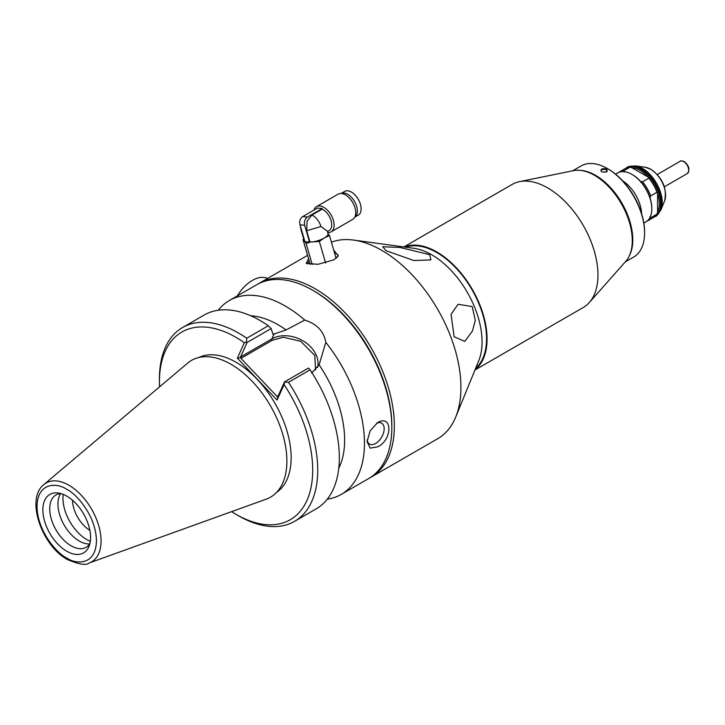 <?xml version="1.0" encoding="UTF-8"?>
<svg xmlns="http://www.w3.org/2000/svg" width="725" height="725" viewBox="0 0 725 725"><rect width="100%" height="100%" fill="white"/><g stroke="black" fill="none" stroke-linecap="round" stroke-linejoin="round"><path stroke-width="1.09" d="M333.745 250.207L338.312 255.825L333.835 259.849L318.03 264.29L306.222 263.438L308.578 258.716M307.291 263.891L309.185 260.801M334.352 252.291L337.886 254.711L337.768 256.623M336.917 257.574A15.986 5.102 -16.2 0 0 335.82 257.33M455.717 417.038L478.754 360.715A71.104 41.053 -120 0 0 482.062 341.91A71.104 41.053 -120 0 0 413.848 248.294L353.546 240.075A111.922 64.616 60 0 1 381.785 250.361A111.922 64.616 60 0 1 460.928 387.44A111.922 64.616 60 0 1 455.717 417.038A111.922 64.616 60 0 1 437.746 438.679L371.173 477.113A111.922 64.616 60 0 1 369.895 477.82M451.059 314.333L458.055 304.273L472.202 306.566L475.283 320.332L472.501 330.953L464.752 341.439L454.131 336.744L451.059 314.333M258 284.01A111.922 64.616 60 0 1 259.251 283.257A111.922 64.616 60 0 1 315.212 288.804A111.922 64.616 60 0 1 388.328 387.431A111.922 64.616 60 0 1 371.173 477.113M331.407 242.186A111.922 64.616 60 0 1 353.546 240.075M386.144 250.75L382.7 246.727L400.028 247.488L429.653 254.638L430.94 259.903L413.921 260.547L386.144 250.75M475.654 368.3A70.352 40.618 -120 0 0 481.645 310.989A70.352 40.618 -120 0 0 436.812 252.536A70.352 40.618 -120 0 0 405.728 247.189M474.948 370.022L583.244 307.5A71.059 41.026 -120 0 0 589.325 302.497L625.811 261.29A53.297 30.767 -120 0 0 627.877 217.699A53.297 30.767 -120 0 0 594.591 175.368A53.297 30.767 -120 0 0 573.475 170.647L519.553 181.64A71.059 41.026 -120 0 0 512.176 184.413L403.888 246.935M589.325 302.497A71.059 41.026 -120 0 0 592.089 244.37A71.059 41.026 -120 0 0 547.71 187.929A71.059 41.026 -120 0 0 519.553 181.64M404.26 246.989A71.059 41.026 60 0 1 436.812 251.956A71.059 41.026 60 0 1 482.424 311.968A71.059 41.026 60 0 1 475.093 369.668M313.327 290.616A110.146 63.592 60 0 1 391.835 426.599M600.943 170.756L601.877 169.523L606.399 169.423L607.342 170.756L606.399 172.133M601.623 171.888C600.055 169.152 601.732 168.182 606.653 168.988L606.508 172.088L601.623 171.888M572.687 170.81L581.115 165.943A52.59 30.359 60 0 1 607.405 168.553A52.59 30.359 60 0 1 644.588 232.961A52.59 30.359 60 0 1 633.695 257.031L625.276 261.897M579.701 170.312A52.59 30.359 60 0 1 632.78 239.776A52.59 30.359 60 0 1 629.209 256.07M607.405 168.553L608.157 168.988A51.52 29.743 60 0 1 644.588 232.091L644.588 232.961M300.34 225.946L300.83 229.1A12.434 3.969 -16.2 0 0 301.5 229.952M300.83 229.1L304.165 240.573A12.434 3.969 -16.2 0 0 304.418 241.044L306.095 243.428L312.23 264.516M327.437 231.511L329.168 230.514A12.434 7.178 60 0 0 331.08 220.545A12.434 7.178 60 0 0 322.951 209.588A12.434 7.178 60 0 0 322.127 209.153L311.94 215.035L312.765 215.47A12.434 7.178 60 0 1 320.921 226.526L327.319 231.121L328.053 233.622M325.607 263.003L319.326 241.398L324.265 237.999A12.434 3.969 -16.2 0 0 327.8 233.151L329.476 235.543L324.265 237.999A12.434 3.969 -16.2 0 1 312.575 241.951L305.171 241.815M313.961 210.114A14.563 8.41 60 0 1 316.535 206.625A14.563 8.41 60 0 1 319.961 205.982A14.563 8.41 60 0 1 323.821 207.341A14.563 8.41 60 0 1 333.337 220.183A14.563 8.41 60 0 1 331.108 231.855A14.563 8.41 60 0 1 327.718 232.498M307.409 217.101L302.751 216.585L317.532 208.048L322.19 208.564L307.409 217.101C304.853 218.986 303.938 221.723 304.654 225.294L309.647 242.431M322.127 209.153L322.19 208.564M331.108 231.855L352.712 219.376A14.563 8.41 -120 0 0 354.951 207.703A14.563 8.41 -120 0 0 345.426 194.871A14.563 8.41 -120 0 0 338.149 194.146L316.535 206.625M302.751 216.585A6.217 4.676 96.3 0 0 299.996 224.777L304.989 241.914M310.01 242.222L306.666 230.74L320.921 226.526M306.666 230.74L307.083 221.161L311.94 215.035M303.721 239.042L303.014 239.594L304.418 241.044M303.014 239.594L310.237 264.407M336.101 258.299L329.476 235.543M312.575 241.951L319.326 241.398M306.095 243.428L309.829 242.331M354.77 217.165L358.295 215.126A13.675 7.893 -120 0 0 360.397 204.169A13.675 7.893 -120 0 0 351.462 192.116A13.675 7.893 -120 0 0 344.62 191.436L341.094 193.466A13.675 7.893 60 0 1 347.692 194.291A13.675 7.893 60 0 1 356.555 206.108A13.675 7.893 60 0 1 354.779 217.147M654.104 217.11A28.248 16.312 -120 0 0 654.748 216.775A28.248 16.312 -120 0 0 659.079 194.137A28.248 16.312 -120 0 0 640.628 169.242A28.248 16.312 -120 0 0 626.5 167.847A28.248 16.312 -120 0 0 625.883 168.236M624.397 172.061L623.618 170.892L629.898 167.257L631.937 167.711A27.36 15.796 60 0 1 639.994 170.33A27.36 15.796 60 0 1 648.059 177.018L648.839 178.196L642.558 181.821L640.519 181.368A27.36 15.796 -120 0 0 632.463 174.689L631.828 174.326A28.248 16.312 -120 0 0 617.709 172.922L615.579 174.154M651.802 208.555A27.36 15.796 -120 0 0 651.802 208.193A27.36 15.796 -120 0 0 650.044 197.871L650.669 195.886L656.959 192.252L657.584 193.521A27.36 15.796 -120 0 0 648.059 177.018L631.937 167.711M657.584 212.135L657.584 193.521A27.36 15.796 60 0 1 657.584 212.135L656.959 214.12L650.669 217.745L650.044 216.485M643.827 223.083L645.957 221.85A28.248 16.312 -120 0 0 651.802 208.918A28.248 16.312 -120 0 0 631.828 174.326L632.463 174.689M650.044 197.871A27.36 15.796 -120 0 0 640.519 181.368M650.669 195.886A28.248 16.312 -120 0 0 642.558 181.821M646.564 221.46A28.248 16.312 -120 0 0 647.207 221.125A28.248 16.312 -120 0 0 650.669 217.745M623.618 170.892A28.248 16.312 -120 0 0 618.96 172.197A28.248 16.312 -120 0 0 618.353 172.586M656.959 192.252A28.248 16.312 -120 0 0 648.839 178.196M647.207 221.125L653.488 217.5A28.248 16.312 -120 0 0 656.959 214.12M629.898 167.257A28.248 16.312 -120 0 0 625.24 168.572L618.96 172.197M267.543 278.472A31.619 18.261 120 0 0 252.4 280.385A31.619 18.261 120 0 0 237.256 295.954M367.176 439.939A12.08 6.978 120 0 0 369.596 444.099A12.08 6.978 120 0 0 375.632 443.501A12.08 6.978 120 0 0 383.525 432.861A12.08 6.978 120 0 0 381.676 423.173A12.08 6.978 120 0 0 376.556 423.3M377.571 422.657C392.587 413.658 392.66 440.166 377.571 446.863L370.14 448.132L367.086 441.616L370.14 430.759L377.571 422.657M159.563 386.86A108.369 62.568 60 0 1 159.437 381.64A108.369 62.568 60 0 1 236.069 337.397A108.369 62.568 60 0 1 244.37 342.708L237.374 358.177L277.068 400.073L284.064 384.612A108.369 62.568 60 0 1 308.352 496.987A108.369 62.568 60 0 1 236.069 514.36L238.579 515.81A111.922 64.616 -120 0 0 294.54 521.357A111.922 64.616 -120 0 0 288.487 382.32L284.499 381.894L277.929 396.421L276.941 396.33L240.963 358.349L240.555 356.972L247.134 342.445L271.141 328.588L273.026 334.388L286.085 329.947L304.754 320.087C316.834 323.867 323.858 331.28 325.815 342.318A111.922 64.616 60 0 1 341.276 494.377L368.653 478.563A111.922 64.616 -120 0 0 391.835 427.333L391.835 425.883A110.146 63.592 -120 0 0 313.952 290.979L312.692 290.254A111.922 64.616 -120 0 0 256.732 284.708L229.345 300.522A111.922 64.616 -120 0 0 218.216 310.246M391.835 427.333A111.922 64.616 -120 0 0 312.692 290.254L313.952 290.979M341.276 494.377A111.922 64.616 60 0 1 327.283 499.153M304.754 320.087A111.922 64.616 -120 0 0 285.306 306.059A111.922 64.616 -120 0 0 229.345 300.522M286.085 329.947A94.159 54.366 -120 0 0 278.056 324.755A94.159 54.366 -120 0 0 250.705 315.756M247.134 342.445L246.455 342.091L246.718 338.231A111.922 64.616 -120 0 0 238.579 333.047A111.922 64.616 -120 0 0 182.618 327.501A111.922 64.616 -120 0 0 159.437 378.74L159.437 381.64M246.718 338.231L268.322 325.752A111.922 64.616 -120 0 0 260.184 320.568A111.922 64.616 -120 0 0 204.223 315.022L182.618 327.501M60.655 493.589A30.205 17.436 -120 0 0 79.288 541.049A30.205 17.436 -120 0 0 89.719 543.931M60.973 493.58A30.205 17.436 -120 0 0 55.979 494.976A30.205 17.436 -120 0 0 51.348 519.182A30.205 17.436 -120 0 0 71.077 545.789A30.205 17.436 -120 0 0 86.175 547.293A30.205 17.436 -120 0 0 89.891 543.668M66.727 496.081A33.758 19.484 -120 0 0 58.208 492.982A33.758 19.484 -120 0 0 43.255 515.094A33.758 19.484 -120 0 0 66.727 551.208A33.758 19.484 -120 0 0 89.021 546.351A33.758 19.484 -120 0 0 66.727 496.081M276.633 492.329A77.901 44.977 -120 0 0 286.502 429.417A77.901 44.977 -120 0 0 236.069 362.273A77.901 44.977 -120 0 0 198.795 357.525M266.247 499.153A78.971 45.593 -120 0 0 283.665 437.592A78.971 45.593 -120 0 0 231.039 364.303A78.971 45.593 -120 0 0 187.693 363.107L43.89 484.536A45.53 26.29 60 0 1 68.875 485.224A45.53 26.29 60 0 1 99.216 527.492A45.53 26.29 60 0 1 89.175 562.981L266.247 499.153M236.069 514.36A108.369 62.568 60 0 1 231.61 511.642M284.562 382.32L284.064 384.612M277.929 396.421L277.068 400.073M237.374 358.177L240.782 357.516M246.455 342.091L244.37 342.708M294.54 521.357L316.145 508.887A111.922 64.616 -120 0 0 310.101 369.85L288.487 382.32M284.499 381.894L308.515 368.037L310.101 369.85M325.815 342.318L319.118 364.82L311.56 373.167M271.141 328.588L268.322 325.752M338.756 468.268A94.159 54.366 -120 0 0 319.118 364.82M90.335 541.33A33.758 19.484 60 0 1 86.828 539.599A33.758 19.484 60 0 1 63.22 494.359M89.891 530.383A25.23 14.563 60 0 1 72.473 500.214M299.996 224.777L304.654 225.294M650.552 169.206A21.279 12.289 -120 0 0 645.178 167.248L651.068 169.369C662.695 177.988 667.208 188.5 664.607 200.898A21.279 12.289 -120 0 0 650.552 169.206M654.748 216.775L655.463 216.358A28.248 16.312 -120 0 0 659.795 193.729A28.248 16.312 -120 0 0 641.344 168.834A28.248 16.312 -120 0 0 627.216 167.43C626.753 166.813 629.545 166.315 635.589 165.943A27.768 16.032 -120 0 1 642.595 168.499A27.768 16.032 -120 0 1 660.937 209.851L664.607 200.898M622.594 180.77A28.248 16.312 60 0 1 641.607 213.694M683.711 161.63A7.105 4.105 -120 0 0 680.159 161.276C680.512 160.633 681.872 160.733 684.246 161.575C689.185 165.817 690.191 169.822 687.264 173.583A7.105 4.105 -120 0 0 688.351 167.892A7.105 4.105 -120 0 0 683.711 161.63M66.727 557.951C58.036 554.317 37.419 532.123 37.02 506.494C37.419 481.337 58.036 482.941 66.727 489.339C75.418 492.982 96.035 515.176 96.434 540.796C96.035 565.962 75.418 564.349 66.727 557.951M240.963 358.349L272.247 340.288L283.285 337.243L300.685 341.276L314.768 355.386L315.593 370.004M278.337 395.524L276.941 396.33M240.555 356.972L271.839 338.919L274.195 333.718M317.577 367.548A28.601 21.578 24.3 0 0 303.884 341.375A28.601 21.578 24.3 0 0 271.839 338.919A1.069 0.616 60 0 0 272.247 340.288M259.251 283.257L307.599 255.345M651.802 208.193L651.802 208.918M626.5 167.847L627.216 167.43M655.463 216.358C655.799 217.047 657.62 214.881 660.937 209.851M645.178 167.248L635.589 165.943M664.381 186.796L687.264 173.583M657.276 174.489L680.159 161.276M43.89 484.536C25.339 498.737 41.851 545.88 67.461 559.582C79.143 564.458 86.384 565.591 89.175 562.981"/></g></svg>

